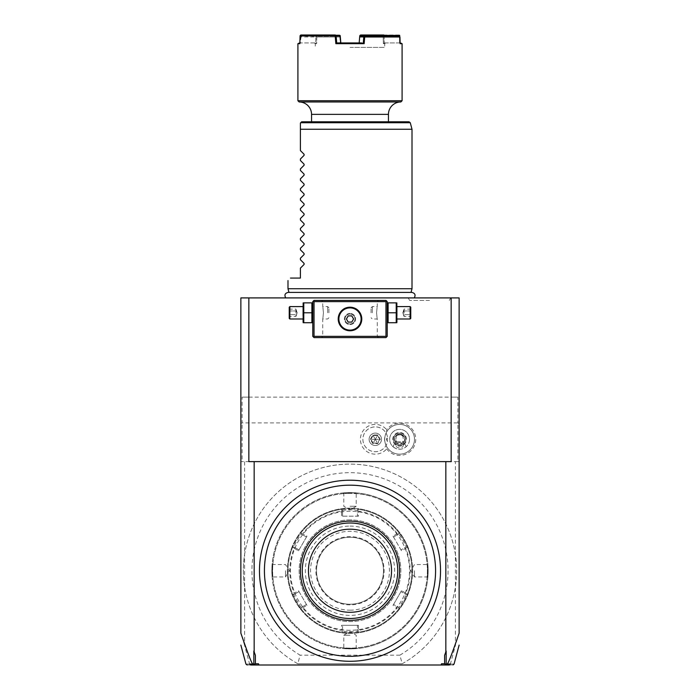 <?xml version="1.0" encoding="UTF-8"?>
<svg xmlns="http://www.w3.org/2000/svg" width="700" height="700" viewBox="0 0 700 700"><rect width="100%" height="100%" fill="white"/><g stroke="black" fill="none" stroke-linecap="round" stroke-linejoin="round"><path stroke-width="0.53" stroke-dasharray="3.5 2.62" d="M397.355 533.628L393.024 536.13L401.494 550.804L405.825 548.301A60.174 60.174 0 0 1 405.825 593.197L401.494 590.695L393.024 605.369L397.355 607.871A60.174 60.174 0 0 1 358.47 630.315L358.47 625.319L341.53 625.319L341.53 630.315A60.174 60.174 0 0 1 302.645 607.871L301.245 608.142L301.096 608.878A62.011 62.011 0 0 0 341.434 632.161L350 632.756L358.566 632.161A62.011 62.011 0 0 0 398.904 608.878C399.149 609.735 408.354 593.784 407.47 594.029A62.011 62.011 0 0 0 407.47 547.461C408.354 547.715 399.149 531.755 398.904 532.621A62.011 62.011 0 0 0 358.566 509.338L358.006 509.827L358.47 511.175A60.174 60.174 0 0 1 397.355 533.628L398.755 533.356L398.904 532.621L398.615 534.091L398.755 533.356M350 526.102A44.643 44.643 0 0 1 394.642 570.745A44.643 44.643 0 0 1 350 615.396A44.643 44.643 0 0 1 305.358 570.745A44.643 44.643 0 0 1 350 526.102M302.645 607.871L306.976 605.369L298.506 590.695L294.175 593.197A60.174 60.174 0 0 1 294.175 548.301L298.506 550.804L306.976 536.13L302.645 533.628A60.174 60.174 0 0 1 341.53 511.175L341.53 516.18L358.47 516.18L358.47 511.175M358.47 516.18L357.438 516.18L357.438 510.317L358.566 509.338L350 508.742A62.011 62.011 0 0 1 412.011 570.745A62.011 62.011 0 0 1 350 632.756A62.011 62.011 0 0 1 287.989 570.745A62.011 62.011 0 0 1 350 508.742L341.434 509.338A62.011 62.011 0 0 0 301.096 532.621C300.851 531.755 291.646 547.715 292.53 547.461L293.947 546.98L292.53 547.461A62.011 62.011 0 0 0 292.53 594.029C291.655 593.81 300.869 609.761 301.096 608.878L301.245 608.142M393.024 536.13L393.54 537.023L398.615 534.091L393.54 537.023L401.494 550.804M405.825 593.197L406.761 594.274L407.47 594.029A62.011 62.011 0 0 0 407.47 547.461L406.053 546.98L400.977 549.911L406.053 546.98C406.858 547.102 398.921 533.347 398.615 534.091L398.895 532.621M406.761 547.216L407.47 547.461L406.053 546.98L406.761 547.216L405.825 548.301M401.494 590.695L400.977 591.587L406.053 594.519L406.761 594.274M358.47 630.315L358.006 631.671L358.566 632.161A62.011 62.011 0 0 0 398.904 608.878L398.615 607.407L393.54 604.476L398.615 607.407C398.921 608.142 406.858 594.396 406.053 594.519L407.47 594.029L406.053 594.519L400.977 591.587L393.024 605.369M398.895 608.878L398.615 607.407L398.904 608.878L398.755 608.142L397.355 607.871M398.615 607.407L398.755 608.142M358.47 625.319L357.438 625.319L357.438 631.181L358.006 631.671M341.53 511.175L341.994 509.827L341.434 509.338A62.011 62.011 0 0 0 301.096 532.621L301.385 534.091C301.079 533.347 293.142 547.102 293.947 546.98L292.53 547.461A62.011 62.011 0 0 0 292.53 594.029L293.947 594.519C293.142 594.405 301.079 608.151 301.385 607.407L301.096 608.878A62.011 62.011 0 0 0 341.434 632.161L342.562 631.181L342.562 625.319L342.562 631.181L350 631.767L357.438 631.181L357.438 625.319L341.53 625.319M358.566 632.161L357.438 631.181M341.434 632.161L342.562 631.181L341.434 632.161L341.994 631.671L341.53 630.315M342.562 631.181L341.994 631.671M350 604.231A33.486 33.486 0 0 1 316.514 570.745A33.486 33.486 0 0 1 350 537.267A33.486 33.486 0 0 1 383.486 570.745A33.486 33.486 0 0 1 350 604.231A33.486 33.486 0 0 1 316.514 570.745A33.486 33.486 0 0 1 350 537.267A33.486 33.486 0 0 1 383.486 570.745A33.486 33.486 0 0 1 350 604.231A33.486 33.486 0 0 0 383.486 570.745A33.486 33.486 0 0 0 350 537.267M350 610.181A39.436 39.436 0 0 0 389.436 570.745A39.436 39.436 0 0 0 350 531.309A39.436 39.436 0 0 0 310.564 570.745A39.436 39.436 0 0 0 350 610.181M358.566 509.338L357.438 510.317L357.438 516.18L341.53 516.18M358.006 509.827L357.438 510.317L350 509.731L342.562 510.317L341.434 509.338L342.562 510.317L342.562 516.18L342.562 510.317L341.994 509.827M306.976 536.13L306.46 537.023L301.385 534.091L301.105 532.621L301.245 533.356L302.645 533.628M298.506 550.804L306.46 537.023L301.385 534.091L301.245 533.356M294.175 548.301L293.239 547.216M298.506 590.695L299.023 591.587L293.947 594.519L292.53 594.029L293.239 594.274L294.175 593.197M306.976 605.369L299.023 591.587L293.947 594.519L293.239 594.274M301.385 607.407L306.46 604.476L301.385 607.407L301.105 608.878M293.947 546.98L299.023 549.911L293.947 546.98L292.53 547.461M350 630.271A59.526 59.526 0 0 1 290.474 570.745A59.526 59.526 0 0 1 350 511.219A59.526 59.526 0 0 1 409.526 570.745A59.526 59.526 0 0 1 350 630.271M350 519.899A50.846 50.846 0 0 0 299.154 570.745A50.846 50.846 0 0 0 350 621.591A50.846 50.846 0 0 0 400.846 570.745A50.846 50.846 0 0 0 350 519.899A50.846 50.846 0 0 0 299.154 570.745A50.846 50.846 0 0 0 350 621.591A50.846 50.846 0 0 0 400.846 570.745A50.846 50.846 0 0 0 350 519.899M350 493.36A77.385 77.385 0 0 0 272.615 570.745A77.385 77.385 0 0 0 350 648.13A77.385 77.385 0 0 0 427.385 570.745A77.385 77.385 0 0 0 350 493.36A77.385 77.385 0 0 1 427.385 570.745A77.385 77.385 0 0 1 350 648.13A77.385 77.385 0 0 1 272.615 570.745A77.385 77.385 0 0 1 350 493.36M350 492.616A78.129 78.129 0 0 0 271.871 570.745A78.129 78.129 0 0 0 350 648.874C341.303 648.559 341.303 648.559 350 648.874C341.303 648.559 341.303 648.559 350 648.874A78.129 78.129 0 0 1 271.871 570.745A78.129 78.129 0 0 1 350 492.616C341.303 492.931 341.303 492.931 350 492.616C341.303 492.931 341.303 492.931 350 492.616C358.697 492.931 358.697 492.931 350 492.616C358.697 492.931 358.697 492.931 350 492.616A78.129 78.129 0 0 1 428.129 570.745A78.129 78.129 0 0 1 350 648.874C358.697 648.559 358.697 648.559 350 648.874C358.697 648.559 358.697 648.559 350 648.874A78.129 78.129 0 0 0 428.129 570.745A78.129 78.129 0 0 0 350 492.616L350 493.115C342.002 493.43 342.002 493.43 350 493.115C342.002 493.43 342.002 493.43 350 493.115C357.998 493.43 357.998 493.43 350 493.115C357.998 493.43 357.998 493.43 350 493.115L350 492.616M271.871 570.745C272.186 579.451 272.186 579.451 271.871 570.745C272.186 579.451 272.186 579.451 271.871 570.745C272.186 562.048 272.186 562.048 271.871 570.745C272.186 562.048 272.186 562.048 271.871 570.745L272.37 570.745C272.676 562.747 272.676 562.747 272.37 570.745C272.676 562.747 272.676 562.747 272.37 570.745C272.676 578.742 272.676 578.742 272.37 570.745C272.676 578.742 272.676 578.742 272.37 570.745L271.871 570.745M428.129 570.745C427.814 562.048 427.814 562.048 428.129 570.745C427.814 562.048 427.814 562.048 428.129 570.745C427.814 579.451 427.814 579.451 428.129 570.745C427.814 579.451 427.814 579.451 428.129 570.745L427.63 570.745C427.324 578.742 427.324 578.742 427.63 570.745C427.324 578.742 427.324 578.742 427.63 570.745C427.324 562.747 427.324 562.747 427.63 570.745C427.324 562.747 427.324 562.747 427.63 570.745L428.129 570.745M350 648.384C357.998 648.069 357.998 648.069 350 648.384C357.998 648.069 357.998 648.069 350 648.384C342.002 648.069 342.002 648.069 350 648.384C342.002 648.069 342.002 648.069 350 648.384L350 648.874L350 648.384M350 635.233L343.796 635.233L350 635.233M350 508.121A62.624 62.624 0 0 0 287.376 570.745A62.624 62.624 0 0 0 350 633.378A62.624 62.624 0 0 0 412.624 570.745A62.624 62.624 0 0 0 350 508.121A62.624 62.624 0 0 0 287.376 570.745A62.624 62.624 0 0 0 350 633.378A62.624 62.624 0 0 0 412.624 570.745A62.624 62.624 0 0 0 350 508.121M399.892 655.165A98.061 98.061 0 0 0 424.909 507.456A98.061 98.061 0 0 0 275.091 507.456A98.061 98.061 0 0 0 300.108 655.165L297.806 663.758A106.654 106.654 0 0 1 268.021 502.53A106.654 106.654 0 0 1 431.979 502.53A106.654 106.654 0 0 1 402.194 663.758L399.892 655.165L300.108 655.165M402.194 663.758L297.806 663.758L402.194 663.758A106.654 106.654 0 0 0 455.411 554.531L455.411 461.615L240.87 461.615L242.104 461.615L242.104 422.905L240.87 423.623L240.87 633.176M297.806 663.758A106.654 106.654 0 0 1 244.589 586.968L244.589 645.347L249.524 663.758L258.466 663.758L258.921 665L452.856 665M441.079 665L441.534 663.758L441.079 665L441.534 663.758L450.476 663.758L455.411 645.347L455.411 554.531A106.654 106.654 0 0 0 244.589 554.531L244.589 461.615M249.524 663.758L250.679 665L258.921 665L258.466 663.758L258.921 665M247.144 665L250.688 665M450.476 663.758L449.321 665M450.433 664.055L454.046 664.081M444.605 655.322L446.162 651.035M440.527 570.745A90.527 90.527 0 0 0 350 480.218A90.527 90.527 0 0 0 259.473 570.745A90.527 90.527 0 0 0 350 661.281A90.527 90.527 0 0 0 440.527 570.745M255.395 655.322L253.838 651.035M451.159 461.615L248.841 461.615M385.963 300.396L314.037 300.396L312.795 301.63L312.795 336.359L314.037 337.601L385.963 337.601L387.205 336.359L387.205 301.63L385.963 300.396M242.104 397.127L248.841 397.127L242.104 397.127L242.104 422.905L457.896 422.905L457.896 461.615L459.13 461.615L459.13 297.911L240.87 297.911L240.87 423.623M350 297.911L414.234 297.911L350 297.911M429.476 297.911L408.205 297.911L429.476 297.911M459.13 423.623L457.896 422.905L457.896 397.127L248.841 397.127L248.841 297.911M457.896 461.615L242.104 461.615M386.662 448.901A16.126 16.126 0 0 0 410.436 451.238A16.126 16.126 0 0 0 410.436 427.35A16.126 16.126 0 0 0 386.662 429.678L386.724 431.839A14.884 14.884 0 0 1 414.488 439.294A14.884 14.884 0 0 1 399.604 454.177A14.884 14.884 0 0 0 414.488 439.294A14.884 14.884 0 0 0 399.604 424.41A14.884 14.884 0 0 0 384.729 439.294A14.884 14.884 0 0 0 399.604 454.177A14.884 14.884 0 0 1 386.724 446.74L386.662 448.901A14.884 14.884 0 0 1 360.421 439.294A14.884 14.884 0 0 1 386.662 429.678M459.13 633.176L459.13 461.615L455.411 461.615M244.589 586.968L244.589 554.531A106.654 106.654 0 0 0 244.589 586.968M244.589 645.347L240.87 632.887M459.13 632.887L455.411 645.347M457.896 397.127L451.159 397.127L451.159 297.911M245.954 664.081L249.568 664.064M386.724 446.74C383.88 441.779 383.88 436.809 386.724 431.839M381.5 439.294A6.204 6.204 0 0 1 375.296 445.489A6.204 6.204 0 0 1 369.101 439.294A6.204 6.204 0 0 1 375.296 433.09A6.204 6.204 0 0 1 381.5 439.294A6.204 6.204 0 0 1 375.296 445.489A6.204 6.204 0 0 1 369.101 439.294A6.204 6.204 0 0 1 375.296 433.09A6.204 6.204 0 0 1 381.5 439.294M387.45 436.817A12.399 12.399 0 0 0 362.898 439.294A12.399 12.399 0 0 0 387.45 441.77L386.47 439.294L387.459 436.852A12.39 12.39 0 0 0 387.459 441.726A12.399 12.399 0 0 1 368.401 449.601A12.399 12.399 0 0 1 368.401 428.986A12.399 12.399 0 0 1 387.459 436.852M406.429 439.294A6.825 6.825 0 0 0 399.604 432.469A6.825 6.825 0 0 0 392.787 439.294A6.825 6.825 0 0 0 399.604 446.11A6.825 6.825 0 0 0 406.429 439.294M393.041 446.731C397.416 450.1 401.791 450.1 406.166 446.731A9.922 9.922 0 0 0 399.604 429.371A9.922 9.922 0 0 0 393.041 446.731L395.308 441.77A4.961 4.961 0 0 1 402.797 435.488A4.961 4.961 0 0 1 403.9 441.77L395.308 441.77M409.526 439.294A9.922 9.922 0 0 1 399.604 449.216A9.922 9.922 0 0 1 389.681 439.294A9.922 9.922 0 0 1 399.604 429.371A9.922 9.922 0 0 1 409.526 439.294M405.808 439.294A6.204 6.204 0 0 1 399.604 445.489A6.204 6.204 0 0 1 393.409 439.294A6.204 6.204 0 0 1 399.604 433.09A6.204 6.204 0 0 1 405.808 439.294A6.204 6.204 0 0 1 399.604 445.489A6.204 6.204 0 0 1 393.409 439.294A6.204 6.204 0 0 1 399.604 433.09A6.204 6.204 0 0 1 405.808 439.294M402.815 436.056A3.719 2.634 0 0 0 399.604 434.752L402.815 436.056L403.322 439.294C402.911 442.409 401.678 443.949 399.604 443.931C397.539 443.949 396.296 442.409 395.885 439.294L395.885 445.279A3.719 2.634 0 0 0 399.604 447.912A3.719 2.634 0 0 0 403.322 445.279A3.719 2.634 0 0 0 399.604 442.645A3.719 2.634 0 0 0 395.885 445.279M399.604 434.752L399.604 434.752A3.719 2.634 0 0 0 396.392 436.056L399.604 434.752M403.322 445.279L403.322 439.294M395.885 439.294L396.392 436.056M406.166 446.731L403.9 441.77M370.326 439.294L372.811 434.989L377.781 434.989L380.266 439.294L377.781 443.599L372.811 443.599L370.326 439.294L370.904 439.294L373.1 435.479L377.501 435.479L379.697 439.294L377.501 443.1L373.1 443.1L370.904 439.294L373.1 435.479L375.261 439.233M372.811 443.599L373.1 443.1L370.904 439.294L375.226 439.294M377.781 443.599L377.501 443.1L373.1 443.1L375.261 439.355M380.266 439.294L379.697 439.294L377.501 443.1L375.331 439.355M377.781 434.989L377.501 435.479L379.697 439.294L375.375 439.294M372.811 434.989L373.1 435.479L377.501 435.479L375.331 439.233M399.604 434.079A5.206 5.206 0 0 0 394.398 439.294A5.206 5.206 0 0 0 399.604 444.5A5.206 5.206 0 0 1 394.398 439.294A5.206 5.206 0 0 1 399.604 434.079A5.206 5.206 0 0 1 404.819 439.294A5.206 5.206 0 0 1 399.604 444.5A5.206 5.206 0 0 0 404.819 439.294A5.206 5.206 0 0 0 399.604 434.079M350 292.539L410.988 292.539L350 292.539M412.011 288.733L287.989 288.733M412.011 129.255L300.396 129.255L300.396 150.579M300.396 123.051L301.63 121.809L409.062 121.809M388.447 121.809L311.553 121.809L388.447 121.809M400.846 101.973L299.154 101.973M402.089 100.73L297.911 100.73M300.335 35.359L315.928 35.744L315.744 42.945L315.875 36.916L300.072 36.934L335.283 36.986L335.851 43.68L364.149 43.68L364.822 35.744L399.936 35.744M402.089 43.68L400.129 43.68L399.586 42.936L400.129 43.68L399.595 42.936L401.345 42.936M297.911 43.68L299.871 43.68L300.414 42.936L300.589 35.744M300.037 36.986L299.871 43.68L300.414 42.936L315.744 42.936L299.889 42.936M335.851 43.68L336.709 42.936L336.21 36.925L340.314 36.916L339.526 36.242L300.842 36.242L300.072 36.934M364.822 35.744L363.895 35.744L363.291 42.936L336.709 42.936L363.291 42.936L364.149 43.68M363.895 35.744L359.783 35.744M364.385 35.359L360.561 35M399.201 35L364.674 35M384.072 35.744L384.256 42.945L384.125 36.916L399.446 36.925L399.586 42.936L399.411 35.744M360.474 36.242L398.947 36.242L399.928 36.934M360.684 36.242L360.176 36.986L384.099 36.942M383.819 36.242L383.25 36.942M359.678 36.942L360.15 36.942M361.576 42.936L359.179 42.936L359.363 40.688M339.439 35L300.799 35M339.938 35.385L316.829 35.744L316.137 35M315.928 35.744L316.391 35.385M298.655 42.936L300.405 42.936M316.829 35.744L316.636 43.68L314.527 42.936L316.636 43.68L315.271 43.68L316.636 43.68L316.803 36.986L315.901 36.942M301.053 36.242L300.414 42.936M335.283 36.986L335.186 36.242L339.526 36.242M300.842 36.242L335.186 36.242M339.316 36.242L339.824 36.986L316.803 36.986M316.181 36.242L316.75 36.942M340.821 42.945L340.322 36.942L339.85 36.942M335.335 36.934L336.21 36.925L335.571 36.242M360.176 36.986L360.281 35.744M359.634 43.68L359.179 42.936L359.634 43.68L350 43.68L359.634 43.68M350 47.399L384.729 47.399L350 47.399M383.171 35.744L383.364 43.68L384.729 43.68L383.364 43.68L383.197 36.986M339.824 36.986L340.366 43.68L350 43.68L340.366 43.68L339.719 35.744M359.179 42.936L338.424 42.936M340.366 43.68L340.821 42.936L340.366 43.68M315.875 36.916L315.796 36.242M399.595 42.936L384.256 42.936L383.364 43.68L384.256 42.936L399.586 42.936M384.256 42.936L385.473 42.936L384.256 42.936M384.125 36.916L384.204 36.242M300.396 268.152L300.396 278.075L290.474 278.075M304.089 264.46L304.089 263.41M300.396 259.717L300.396 258.23M304.089 254.537L304.089 253.487M300.396 249.795L300.396 248.307M304.089 244.615L304.089 243.565M300.396 239.873L300.396 238.385M304.089 234.693L304.089 233.642M300.396 229.95L300.396 228.471M304.089 224.77L304.089 223.72M300.396 220.028L300.396 218.549M304.089 214.856L304.089 213.798M300.396 210.105L300.396 208.626M304.089 204.934L304.089 203.875M300.396 200.183L300.396 198.704M304.089 195.011L304.089 193.961M300.396 190.269L300.396 188.781M304.089 185.089L304.089 184.039M300.396 180.346L300.396 178.859M304.089 175.166L304.089 174.116M300.396 170.424L300.396 168.936M304.089 165.244L304.089 164.194M300.396 160.501L300.396 159.023M304.089 155.321L304.089 154.271M429.476 300.396L409.631 300.396L429.476 300.396M350 300.396L378.525 300.396L350 300.396M387.205 312.795L387.205 303.572L387.205 312.795M350 337.601L321.475 337.601L350 337.601M312.795 312.795L312.795 303.572L312.795 312.795M348.014 307.387L347.358 307.519M346.062 307.895L345.424 308.14M344.181 308.752L343.586 309.111M342.449 309.951L341.915 310.424M340.944 311.465L340.506 312.025M339.736 313.206L339.412 313.819M338.887 315.088L338.695 315.674M338.678 315.735L338.511 316.382M338.293 317.686L338.24 318.342M338.24 319.655L338.293 320.303M338.511 321.615L338.678 322.262M339.132 323.54L339.377 324.091M339.412 324.17L339.736 324.783M340.506 325.973L340.944 326.533M341.915 327.565L342.449 328.037M343.586 328.877L344.181 329.245M345.424 329.849L346.062 330.102M347.358 330.479L348.014 330.61M351.986 330.61L352.642 330.479M353.938 330.102L354.576 329.849M355.819 329.245L356.414 328.877M357.551 328.037L358.085 327.565M359.056 326.533L359.494 325.973M360.264 324.783L360.588 324.17M361.113 322.901L361.296 322.341M361.322 322.262L361.489 321.615M361.707 320.303L361.76 319.655M361.76 318.342L361.707 317.686M361.489 316.382L361.322 315.735M360.868 314.449L360.631 313.915M360.588 313.819L360.264 313.206M359.494 312.025L359.056 311.465M358.085 310.424L357.551 309.951M356.414 309.111L355.819 308.752M354.576 308.14L353.938 307.895M352.642 307.519L351.986 307.387M350 336.359L377.283 336.359L350 336.359M350 307.213C365.207 306.574 365.207 331.415 350 330.776C334.793 331.424 334.793 306.574 350 307.213A11.777 11.777 0 0 0 338.223 318.999A11.777 11.777 0 0 0 350 330.776A11.777 11.777 0 0 0 361.777 318.999A11.777 11.777 0 0 0 350 307.213M350 301.63L377.283 301.63L350 301.63M376.574 312.795C377.344 320.793 377.344 320.793 376.574 312.795C377.344 320.793 377.344 320.793 376.574 312.795C377.344 304.797 377.344 304.797 376.574 312.795C377.344 304.797 377.344 304.797 376.574 312.795M323.426 312.795C322.656 320.793 322.656 320.793 323.426 312.795C322.656 320.793 322.656 320.793 323.426 312.795C322.656 304.797 322.656 304.797 323.426 312.795C322.656 304.797 322.656 304.797 323.426 312.795M350 330.111A11.112 11.112 0 0 0 361.113 318.999A11.112 11.112 0 0 0 350 307.886A11.112 11.112 0 0 0 338.887 318.999A11.112 11.112 0 0 0 350 330.111M348.206 322.096L351.794 322.096L353.579 318.999L351.794 315.892L348.206 315.892L346.421 318.999L348.206 322.096M327.679 312.795L327.679 306.591L327.679 312.795M328.921 312.795L328.921 307.834L328.921 312.795M372.321 312.795L372.321 306.591L372.321 312.795M371.079 312.795L371.079 307.834L371.079 312.795M303.774 312.795L303.774 322.717L311.894 322.717L311.894 302.873L303.774 302.873L303.774 312.795L311.894 312.795M302.873 322.017L302.873 303.572M302.873 312.795L302.873 306.591L302.873 312.795M289.852 306.591L289.852 318.999M289.231 318.377L289.231 307.213M289.231 310.599L289.231 317.196L289.231 308.394L289.231 310.599L289.87 310.966L289.87 314.632L289.87 309.129L289.87 310.966L289.231 310.599M289.231 314.991L289.87 314.632L289.87 316.461L289.87 314.632L289.231 314.991M289.231 308.394L289.87 309.129L295.925 309.129L297.273 312.795L295.925 316.461L295.925 314.632L289.87 314.632L295.925 314.632L297.273 312.795L295.925 310.966L289.87 310.966L295.925 310.966L295.925 309.129L295.925 310.966L297.273 312.795L295.925 314.632L295.925 310.966L295.925 316.461L289.87 316.461L289.231 317.196M396.226 312.795L396.226 322.717L388.106 322.717L388.106 302.873L396.226 302.873L396.226 312.795L388.106 312.795M397.127 322.017L397.127 303.572M397.127 312.795L397.127 306.591L397.127 312.795M410.148 318.999L410.148 306.591M410.769 307.213L410.769 318.377M410.769 310.599L410.769 317.196L410.769 308.394L410.769 310.599L410.13 310.966L410.13 314.632L410.13 309.129L410.13 310.966L410.769 310.599M410.769 314.991L410.13 314.632L410.13 316.461L410.13 314.632L410.769 314.991M410.769 308.394L410.13 309.129L404.075 309.129L402.727 312.795L404.075 316.461L404.075 314.632L410.13 314.632L404.075 314.632L402.727 312.795L404.075 310.966L410.13 310.966L404.075 310.966L404.075 309.129L404.075 310.966L402.727 312.795L404.075 314.632L404.075 310.966L404.075 316.461L410.13 316.461L410.769 317.196M314.921 605.824A49.604 49.604 0 0 0 385.079 605.824A49.604 49.604 0 0 0 385.079 535.675A49.604 49.604 0 0 0 314.921 535.675A49.604 49.604 0 0 0 314.921 605.824M316.243 604.511A47.749 47.749 0 0 1 316.243 536.988A47.749 47.749 0 0 1 383.757 536.988A47.749 47.749 0 0 1 383.757 604.511A47.749 47.749 0 0 1 316.243 604.511M414.488 570.745L414.488 576.949L414.488 570.745M350 506.258L356.204 506.258L350 506.258M285.512 570.745L285.512 576.949L285.512 570.745M350 313.416A5.582 5.582 0 0 0 344.418 318.999A5.582 5.582 0 0 0 350 324.572A5.582 5.582 0 0 0 355.582 318.999A5.582 5.582 0 0 0 350 313.416A5.582 5.582 0 0 1 355.582 318.999A5.582 5.582 0 0 1 350 324.572A5.582 5.582 0 0 1 344.418 318.999A5.582 5.582 0 0 1 350 313.416M350 314.037A4.961 4.961 0 0 0 345.039 318.999A4.961 4.961 0 0 0 350 323.96A4.961 4.961 0 0 0 354.961 318.999A4.961 4.961 0 0 0 350 314.037A4.961 4.961 0 0 1 354.961 318.999A4.961 4.961 0 0 1 350 323.96A4.961 4.961 0 0 1 345.039 318.999A4.961 4.961 0 0 1 350 314.037M350 632.756L350 631.767M350 604.852A34.107 34.107 0 0 1 315.892 570.745A34.107 34.107 0 0 1 350 536.646A34.107 34.107 0 0 1 384.108 570.745A34.107 34.107 0 0 1 350 604.852M350 508.742L350 509.731M300.711 122.727L410.261 122.727M311.553 114.371L388.447 114.371M407.47 547.461L406.053 546.98M343.262 492.905L343.796 493.404L343.796 506.258L350 509.985L356.204 506.258L356.204 493.404L356.738 492.905M356.738 648.585L356.204 648.095L356.204 635.233L350 631.514L343.796 635.233L343.796 648.095L343.262 648.585M414.488 439.294A14.884 14.884 0 0 0 399.604 424.41A14.884 14.884 0 0 0 384.729 439.294A14.884 14.884 0 0 0 399.604 454.177A14.884 14.884 0 0 0 414.488 439.294M288.977 292.408L411.023 292.408M385.473 42.936L384.729 43.68L384.729 47.399M314.527 42.936L315.271 43.68L315.271 47.399M409.631 300.396L408.205 297.911M449.321 300.396L450.748 297.911M378.525 337.601L377.283 336.359L377.283 318.999L372.321 318.999L371.079 317.756M371.079 307.834L372.321 306.591L377.283 306.591L377.283 301.63L378.525 300.396M328.921 317.756L327.679 318.999L322.717 318.999L322.717 336.359L321.475 337.601M328.921 307.834L327.679 306.591L322.717 306.591L322.717 301.63L321.475 300.396M427.84 577.491L427.341 576.949L414.488 576.949L410.76 570.745L414.488 564.55L427.341 564.55L427.84 564.008M272.16 564.008L272.659 564.55L285.512 564.55L289.24 570.745L285.512 576.949L272.659 576.949L272.16 577.491"/><path stroke-width="1.05" d="M449.312 665L441.079 665L441.534 663.758L444.605 663.758L444.605 655.322L446.162 651.035L446.162 664.265L445.191 665M255.395 663.758L254.345 664.571L253.838 664.265L253.838 651.035L255.395 655.322L255.395 663.758L258.466 663.758L258.921 665L441.079 665M258.921 665L250.688 665M446.162 664.265L447.116 664.072C447.93 664.414 451.938 654.106 459.13 633.176L459.13 632.887M450.433 664.055L447.116 664.072M445.655 664.571L444.605 663.758M254.161 651.91L254.161 461.615L248.841 461.615L248.841 297.911L240.87 297.911L240.87 633.176C248.062 654.115 252.07 664.414 252.884 664.072L253.838 664.265M248.841 297.911L451.159 297.911L451.159 461.615L254.161 461.615M445.839 461.615L445.839 651.91M451.159 297.911L459.13 297.911L459.13 633.176M252.884 664.072L249.568 664.064M254.345 664.571L254.809 665M288.977 292.408L287.989 288.733L412.011 288.733L412.011 129.255L300.396 129.255L300.396 123.051L300.396 150.579L304.089 154.271L304.089 155.321L300.396 159.023L304.089 155.321M300.711 122.727L410.261 122.727L409.062 121.809L301.63 121.809L300.396 123.051M388.447 121.809L388.447 114.371L311.553 114.371L311.553 121.809M388.447 114.371A12.399 12.399 0 0 1 400.846 101.973L299.154 101.973A12.399 12.399 0 0 1 311.553 114.371M364.717 36.986L364.814 36.242L399.158 36.242L399.963 36.986L364.717 36.986L364.149 43.68L335.851 43.68L335.178 35.744L300.064 35.744L299.871 43.68L297.911 43.68L297.911 100.73L402.089 100.73L400.846 101.973M400.111 42.936L402.089 43.68L400.129 43.68L399.665 35.359L383.609 35.385L399.665 35.359M399.963 36.986L400.129 43.68M383.863 35L360.561 35L359.783 35.744L359.363 40.688M360.062 35.385L383.609 35.385M399.429 36.488L399.411 35.744M364.814 36.242L360.474 36.242L359.686 36.916L359.179 42.945M364.149 43.68L363.291 42.936L363.79 36.925L359.686 36.916M335.178 35.744L336.105 35.744L336.709 42.936L361.576 42.936M364.665 36.934L363.79 36.925L364.429 36.242M338.424 42.936L336.709 42.936L335.851 43.68M335.615 35.359L339.938 35.385L336.105 35.744M300.064 35.744L300.799 35L335.326 35M299.889 42.936L297.911 43.68M360.22 36.461L360.281 35.744M383.171 35.744L383.18 36.242M340.821 42.945L340.217 35.744M384.072 35.744L384.081 36.242M300.396 160.501L304.089 164.194L300.396 160.501L300.396 159.023M304.089 164.194L304.089 165.244L300.396 168.936L304.089 165.244M300.396 170.424L304.089 174.116L300.396 170.424L300.396 168.936M304.089 174.116L304.089 175.166L300.396 178.859L304.089 175.166M300.396 180.346L304.089 184.039L300.396 180.346L300.396 178.859M304.089 184.039L304.089 185.089L300.396 188.781L304.089 185.089M300.396 190.269L304.089 193.961L300.396 190.269L300.396 188.781M304.089 193.961L304.089 195.011L300.396 198.704L304.089 195.011M300.396 200.183L304.089 203.875L300.396 200.183L300.396 198.704M304.089 203.875L304.089 204.934L300.396 208.626L304.089 204.934M300.396 210.105L304.089 213.798L300.396 210.105L300.396 208.626M304.089 213.798L304.089 214.856L300.396 218.549L304.089 214.856M300.396 220.028L304.089 223.72L300.396 220.028L300.396 218.549M304.089 223.72L304.089 224.77L300.396 228.471L304.089 224.77M300.396 229.95L304.089 233.642L300.396 229.95L300.396 228.471M304.089 233.642L304.089 234.693L300.396 238.385L304.089 234.693M300.396 239.873L304.089 243.565L300.396 239.873L300.396 238.385M304.089 243.565L304.089 244.615L300.396 248.307L304.089 244.615M300.396 249.795L304.089 253.487L300.396 249.795L300.396 248.307M304.089 253.487L304.089 254.537L300.396 258.23L304.089 254.537M300.396 259.717L304.089 263.41L300.396 259.717L300.396 258.23M304.089 263.41L304.089 264.46L300.396 268.152L304.089 264.46M290.474 278.075C287.158 281.391 287.158 281.391 290.474 278.075C287.158 281.391 287.158 281.391 290.474 278.075L300.396 278.075L300.396 268.152M304.089 154.271L300.396 150.579M386.584 301.017L385.963 300.396L314.037 300.396L312.795 301.63L312.795 336.359L314.037 337.601L385.963 337.601L387.205 336.359L387.205 301.63L386.584 301.017L385.963 301.63L314.037 301.63L313.416 301.017M314.037 301.63L314.037 336.359L385.963 336.359L385.963 301.63M385.963 336.359L386.584 336.98M348.014 330.61L350 330.776A11.777 11.777 0 0 1 338.223 318.999A11.777 11.777 0 0 1 350 307.213A11.777 11.777 0 0 1 361.777 318.999A11.777 11.777 0 0 1 350 330.776L351.986 330.61M314.037 336.359L313.416 336.98M351.986 307.387L348.014 307.387M347.358 307.519L346.062 307.895M345.424 308.14L344.181 308.752M343.586 309.111L342.449 309.951M341.915 310.424L340.944 311.465M340.506 312.025L339.736 313.206M339.132 314.449L338.887 315.088M338.511 316.382L338.293 317.686M338.24 318.342L338.24 319.655M338.293 320.303L338.511 321.615M338.887 322.901L339.132 323.54M339.736 324.783L340.104 325.386M340.2 325.535L340.506 325.973M340.944 326.533L341.915 327.565M342.449 328.037L343.586 328.877M344.181 329.245L345.424 329.849M346.062 330.102L347.358 330.479M352.642 330.479L353.938 330.102M354.576 329.849L355.819 329.245M356.414 328.877L357.551 328.037M358.085 327.565L359.056 326.533M359.494 325.973L359.826 325.5M359.896 325.386L360.264 324.783M360.868 323.54L361.113 322.901M361.489 321.615L361.707 320.303M361.76 319.655L361.76 318.342M361.707 317.686L361.489 316.382M361.113 315.088L360.868 314.449M360.264 313.206L359.896 312.602M359.8 312.463L359.494 312.025M359.056 311.465L358.085 310.424M357.551 309.951L356.414 309.111M355.819 308.752L354.576 308.14M353.938 307.895L352.642 307.519M350 307.886A11.112 11.112 0 0 1 361.113 318.999A11.112 11.112 0 0 1 350 330.111A11.112 11.112 0 0 1 338.887 318.999A11.112 11.112 0 0 1 350 307.886M348.206 322.096L351.794 322.096L353.579 318.999L351.794 315.892L348.206 315.892L346.421 318.999L348.206 322.096M311.894 312.795L311.894 322.717L303.774 322.717L303.774 312.795L311.894 312.795L311.894 302.873L303.774 302.873L303.774 312.795M303.152 302.873L303.152 322.717M302.873 318.999L289.852 318.999L289.852 306.591L302.873 306.591M289.852 306.591L289.231 307.213L289.231 318.377L289.852 318.999M388.106 322.717L396.226 322.717L396.226 312.795L388.106 312.795L388.106 322.717M396.226 312.795L396.226 302.873L388.106 302.873L388.106 312.795M396.848 302.873L396.848 322.717M397.127 306.591L410.148 306.591L410.148 318.999L397.127 318.999M410.148 318.999L410.769 318.377L410.769 307.213L410.148 306.591M440.527 570.745A90.527 90.527 0 0 0 350 480.218A90.527 90.527 0 0 0 259.473 570.745A90.527 90.527 0 0 0 350 661.281A90.527 90.527 0 0 0 440.527 570.745M264.425 570.745A85.575 85.575 0 0 0 350 656.32A85.575 85.575 0 0 0 435.575 570.745A85.575 85.575 0 0 0 350 485.179A85.575 85.575 0 0 0 264.425 570.745M314.921 605.824A49.604 49.604 0 0 0 385.079 605.824A49.604 49.604 0 0 0 385.079 535.675A49.604 49.604 0 0 0 314.921 535.675A49.604 49.604 0 0 0 314.921 605.824M316.243 604.511A47.749 47.749 0 0 0 383.364 604.896A47.749 47.749 0 0 0 384.536 537.775A47.749 47.749 0 0 0 316.636 536.594A47.749 47.749 0 0 0 316.243 604.511M379.374 541.371A41.545 41.545 0 0 0 320.626 541.371A41.545 41.545 0 0 0 320.626 600.128A41.545 41.545 0 0 0 379.374 600.128A41.545 41.545 0 0 0 379.374 541.371M459.13 645.111L454.046 664.081L452.856 665M247.144 665L245.954 664.081L240.87 645.111M414.234 297.911C415.844 295.067 415.065 293.23 411.898 292.408L288.102 292.408C284.935 293.23 284.156 295.067 285.766 297.911M411.023 292.408L412.011 288.733M410.261 122.727L412.011 129.255M402.089 43.68L402.089 100.73M299.154 101.973L297.911 100.73M287.989 288.733L287.989 280.551M312.795 322.017L312.515 322.717M312.795 303.572L312.515 302.873M387.205 322.017L387.485 322.717M387.205 303.572L387.485 302.873"/></g></svg>
